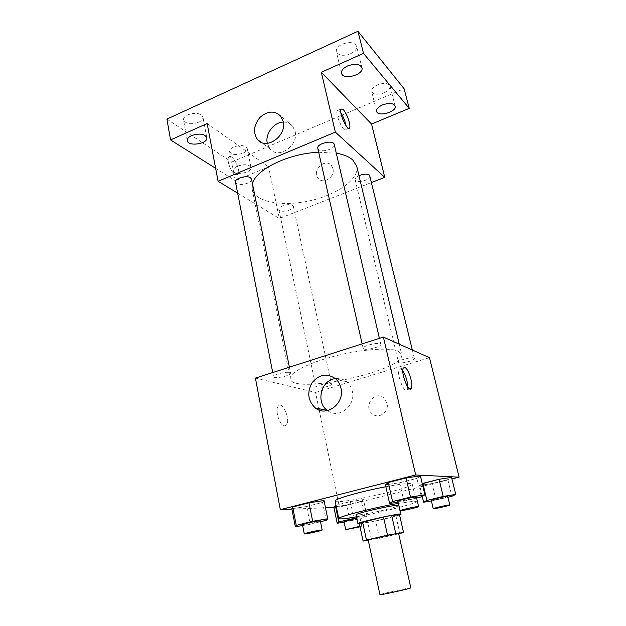 <?xml version="1.0" encoding="UTF-8"?>
<svg xmlns="http://www.w3.org/2000/svg" width="626" height="626" viewBox="0 0 626 626"><rect width="100%" height="100%" fill="white"/><g stroke="black" fill="none" stroke-linecap="round" stroke-linejoin="round"><path stroke-width="0.47" stroke-dasharray="3.13 2.35" d="M410.836 587.884C411.321 587.149 379.192 594.215 379.943 594.677M398.59 533.407C399.341 533.9 367.728 540.848 368.205 540.089M368.268 540.363L398.684 533.814M379.466 538.282L375.67 520.902L395.929 516.027L399.873 533.54M399.529 514.807L395.929 516.027M375.67 520.902L367.759 522.452L371.531 539.917M359.269 523.203L367.759 522.452M359.394 523.798C365.428 523.117 374.731 521.302 387.291 518.351L399.568 514.987M398.746 505.252L399.075 505.409C398.66 506.129 394.09 507.576 385.373 509.736C372.235 512.984 355.834 515.879 356.022 514.869M398.324 503.374L414.099 501.215L416.298 501.536C417.503 503.288 380.334 512.686 356.437 516.81M385.859 486.738C397.612 484.54 405.656 483.46 409.991 483.507L412.237 484.07C414.263 487.928 334.902 505.378 335.121 501.027M344.089 522.084L350.177 521.028L346.788 504.963L333.838 507.013L346.788 504.963L361.398 501.293L363.416 499.579L350.333 501.614L335.99 505.229L350.333 501.614L353.659 517.295M302.64 525.527L310.222 524.244L306.701 506.457L291.857 508.75L306.701 506.457L322.57 502.42L324.025 500.534L322.57 502.42L326.209 520.308M291.935 509.181L325.497 507.756M333.916 507.396L339.409 507.17L451.956 478.953M422.221 496.348L419.663 485.44L422.276 483.734L419.663 485.44L432.097 483.562L447.84 479.618L451.581 477.419L447.84 479.618L451.909 496.277M398.042 502.13L403.887 501.176L399.678 482.779L385.436 484.853L399.678 482.779L416.924 478.381L420.437 475.909L416.924 478.381L421.267 496.895M255.392 378.081L315.535 392.439L318.916 408.692M319.205 410.1L339.409 507.17M315.535 392.439L429.467 357.665M387.024 403.222L383.746 397.886C374.458 389.81 362.524 407.088 372.54 414.06C378.973 419.451 389.388 411.72 387.024 403.222L383.746 397.886C374.45 389.802 362.524 407.088 372.54 414.06C378.973 419.451 389.388 411.72 387.017 403.222M398.261 351.17L401.689 354.339C406.571 370.349 292.569 395.421 290.284 378.832C288.844 373.135 307.64 363.096 334.425 356.194C361.163 349.253 389.435 347.227 398.261 351.17M289.658 372.54L290.613 373.213C291.505 375.663 273.664 379.262 273.531 376.649C272.678 374.716 285.988 371.32 289.658 372.54M330.692 383.621L331.397 384.114C332.187 386.125 316.083 389.56 315.989 387.4C315.214 385.788 327.648 382.588 330.692 383.621M413.958 358.049L414.404 358.463C415.288 360.607 398.637 364.535 398.465 362.227C397.557 360.42 411.415 356.679 413.958 358.049M363.831 348.956C367.11 350.529 381.758 346.538 380.804 344.323C380.631 341.491 362.071 345.74 363.158 348.361L363.831 348.956M284.392 425.891L286.278 425.21C290.996 420.836 282.749 400.734 278.359 405.984C274.54 409.318 279.493 425.703 284.392 425.891L286.285 425.21C291.004 420.828 282.756 400.726 278.367 405.984C274.54 409.318 279.501 425.703 284.4 425.891M407.729 386.884L407.119 389.646C404.427 394.732 396.101 373.229 399.231 369.215L400.671 368.714L402.808 370.717M335.348 378.566C339.621 378.018 343.455 379.121 346.843 381.876C349.598 384.247 351.413 387.314 352.281 391.086C356.194 405.758 338.666 419.443 327.594 410.601M356.71 166.187C359.7 179.044 336.819 194.952 309.541 200.844C282.318 206.94 254.868 202.088 252.192 189.162L252.474 183.754M318.681 152.274L336.279 153.182M317.797 148.385L318.571 149.575C322.069 152.963 335.614 148.589 334.253 144.481M292.616 205.43L293.406 206.447C294.549 210.226 279.345 213.372 278.86 209.452C277.811 206.392 289.431 202.973 292.616 205.43M370.076 175.945C371.398 179.959 355.779 183.887 355.145 179.709C354.965 178.316 356.241 176.97 358.972 175.648M251.542 179.153C252.834 183.715 236.057 186.814 235.493 182.111M237.661 193.16L279.321 218.482L371.656 182.456M166.907 119.112L231.667 162.048L235.313 180.734L268.585 166.892L279.321 218.482M231.667 162.048L404.075 88.689M332.946 168.652L331.451 165.585C325.152 157.361 311.239 171.039 318.29 178.457C323.251 184.889 335.286 176.9 332.946 168.652L331.451 165.577C325.152 157.361 311.239 171.039 318.282 178.457C323.243 184.889 335.286 176.9 332.946 168.652M207.143 123.518L268.585 166.892M235.149 174.56L237.935 174.591C241.636 171.023 232.176 152.674 228.85 157.071C226.221 159.489 230.759 172.087 235.149 174.56L237.943 174.591C241.636 171.023 232.183 152.674 228.858 157.071C226.221 159.489 230.767 172.087 235.157 174.56M346.022 125.771L345.849 129.449C343.862 133.581 334.808 113.815 337.265 110.622L339.464 111.084L340.826 112.75M283.288 122.086C287.154 121.992 290.276 123.361 292.671 126.202L295.104 131.374C298.97 145.576 278.359 159.786 270.025 148.902L267.31 143.354M237.661 166.109C244.609 163.918 249.07 164.372 251.042 167.455C252.497 172.627 234.007 176.039 233.357 170.71C233.177 169.02 234.609 167.478 237.661 166.109M215.634 168.331L235.313 180.734M198.591 122.313C201.697 120.826 203.137 119.073 202.918 117.054C200.563 113.056 195.523 112.304 187.8 114.801C184.733 116.295 183.308 118.032 183.528 120.012C185.906 124.018 190.93 124.785 198.591 122.313M350.544 53.75C354.942 51.582 356.953 49.047 356.57 46.16C354.418 42.224 349.66 41.559 342.289 44.18C337.93 46.371 335.943 48.883 336.334 51.708C338.494 55.659 343.228 56.34 350.544 53.75M384.215 92.797C388.386 90.848 390.327 88.642 390.029 86.185C388.206 83.031 383.988 82.593 377.376 84.878C373.229 86.842 371.312 89.033 371.625 91.443C373.448 94.604 377.65 95.058 384.215 92.797M242.904 153.198C245.963 151.805 247.395 150.217 247.2 148.425C245.204 145.209 240.76 144.7 233.866 146.899C230.845 148.299 229.429 149.872 229.625 151.633C231.636 154.857 236.065 155.373 242.904 153.198M403.887 501.176L416.611 498.046M416.4 497.114C416.986 497.827 397.612 502.138 397.839 501.246M399.678 482.779L416.924 478.381M310.222 524.244L320.504 521.708M320.34 520.879C320.888 521.528 302.248 525.535 302.483 524.713M306.701 506.457L322.57 502.42M431.392 500.917L448.106 497.208M447.919 496.449C448.435 497.013 430.993 500.925 431.22 500.197M419.663 485.44L432.097 483.562L436.056 500.135M432.097 483.562L447.84 479.618M350.177 521.028L364.88 517.452L366.977 516.02L356.648 517.788M356.742 518.242L360.013 517.921C360.506 518.438 343.721 522.1 343.948 521.419M346.788 504.963L361.398 501.293L364.88 517.452M361.398 501.293L363.416 499.579L366.977 516.02M363.416 499.579L350.333 501.614M359.927 526.294L361.781 526.153L360.028 526.795M399.075 505.409L400.296 510.785M412.237 484.07L416.298 501.536M407.119 389.646L409.756 388.871M399.231 369.215L403.394 367.947M346.843 381.876L335.395 378.597M252.192 189.162L290.284 378.832M399.255 344.167L401.689 354.339M380.804 344.323L379.411 338.337M363.158 348.361L362.141 343.877M278.86 209.452L315.989 387.4M293.406 206.447L331.397 384.114M355.145 179.709L398.465 362.227M412.354 350.02L414.404 358.463M272.725 372.525L273.531 376.649M289.4 367.18L290.613 373.213M345.849 129.449L348.635 128.283M337.265 110.622L340.974 109.034M292.671 126.202L280.698 116.162M270.025 148.902L261.285 142.368M251.042 167.455L247.2 148.425M233.357 170.71L229.625 151.633M395.162 106.084L390.029 86.185M376.609 111.334L371.625 91.443M361.953 67.733L356.57 46.16M341.546 73.273L336.334 51.708M206.791 137.61L202.918 117.054M187.268 140.647L183.528 120.012M360.013 517.921L361.781 526.153"/><path stroke-width="0.94" d="M409.928 588.244L410.836 587.884L398.59 533.407L397.627 533.446C392.682 534.001 367.196 539.761 368.205 540.089L379.943 594.677C379.129 595.373 405.124 589.802 409.928 588.244M363.08 541.083L359.269 523.203L383.495 516.974L387.517 535.152L366.46 540.066L363.08 541.083L368.268 540.363M398.684 533.814L403.527 532.468L387.517 535.152M403.527 532.468L399.529 514.807L391.673 515.386L395.726 533.477M383.495 516.974L391.673 515.386M399.568 514.987L401.07 514.212C402.025 512.483 356.311 522.53 357.9 523.704L359.394 523.798M357.9 523.704L356.022 514.869C354.363 513.727 390.71 505.307 397.713 505.229L398.746 505.252M362.595 522.021L366.46 540.066M356.437 516.81C345.341 518.751 339.449 519.337 338.76 518.586C336.765 517.146 373.581 507.663 398.324 503.374M338.76 518.586L335.121 501.027C333.58 499.227 361.351 491.308 385.859 486.738M356.648 517.788L338.791 521.943L335.364 505.385L333.838 507.013L337.195 523.281L344.089 522.084M320.504 521.708L326.209 520.308L327.742 518.774L324.025 500.534L308.994 502.811L292.694 506.982L291.857 508.75L295.339 526.771L302.64 525.527M451.956 478.953L459.093 477.168L415.695 474.97L280.331 509.666L291.935 509.181M325.497 507.756L333.916 507.396M448.106 497.208L451.909 496.277L455.751 494.383L451.581 477.419L439.061 479.266L422.276 483.734L422.879 483.342L426.916 500.432L423.606 502.224L431.392 500.917M416.611 498.046L421.267 496.895L424.89 494.798L420.437 475.909L406.055 477.951L388.292 482.497L385.436 484.853L389.615 503.507L398.042 502.13M280.331 509.666L255.392 378.081L383.378 337.07L429.467 357.665L459.093 477.168M318.916 408.692L319.205 410.1M383.378 337.07L415.695 474.97M340.943 388.073C344.973 403.371 326.529 417.487 315.301 407.964C307.867 400.812 306.795 392.392 312.084 382.705C319.08 374.356 326.85 372.994 335.395 378.597C338.212 381.038 340.059 384.192 340.943 388.073M404.811 367.454C408.512 368.417 413.723 385.303 411.274 388.425C408.637 393.496 400.319 371.954 403.394 367.947L404.811 367.454M402.808 370.717C405.859 375.67 407.503 381.062 407.729 386.884M327.594 410.601L327.288 410.374C315.457 402.322 321.185 379.888 335.348 378.566M336.279 153.182C343.619 154.489 349.089 156.727 352.704 159.888L356.71 166.187L399.255 344.167M252.474 183.754C255.4 169.701 288.774 153.284 318.681 152.274M379.411 338.337L334.253 144.481C333.533 139.434 316.24 143.542 317.797 148.385L362.141 343.877M358.972 175.648C363.604 173.848 367.133 173.676 369.551 175.124L412.354 350.02M272.725 372.525L235.493 182.111C234.343 178.496 246.714 174.912 250.502 177.784L251.542 179.153L289.4 367.18M371.656 182.456L384.763 177.338L335.348 132.125L218.091 181.274L237.661 193.16M363.487 53.351L357.939 31.3L404.075 88.689L409.248 108.376L363.487 53.351L321.318 72.272L335.348 132.125M384.763 177.338L371.554 124.058L409.248 108.376M357.939 31.3L166.907 119.112L170.562 139.934L215.634 168.331M218.091 181.274L207.143 123.518L170.562 139.934M283.171 121.452C287.076 135.991 265.995 150.67 257.529 139.559C252.834 132.501 253.71 125.067 260.158 117.25C267.772 110.771 274.618 110.403 280.698 116.162L283.171 121.452M371.554 124.058L321.318 72.272M343.15 109.503C346.718 112.782 351.233 125.779 349.543 127.9C347.602 132.023 338.564 112.21 340.974 109.034L343.15 109.503M340.826 112.75C343.4 116.749 345.137 121.092 346.022 125.771M267.31 143.354C264.947 134.011 273.82 122.148 283.288 122.086M191.611 135.576C199.397 133.095 204.459 133.776 206.791 137.61C208.411 143.8 188.003 146.985 187.268 140.647C187.064 138.737 188.504 137.047 191.611 135.576M382.463 104.941C389.129 102.672 393.363 103.055 395.162 106.084C397.072 111.866 377.674 117.336 376.609 111.334C376.328 109.01 378.276 106.882 382.463 104.941M347.61 65.941C355.044 63.351 359.825 63.946 361.953 67.733C364.16 74.784 342.829 80.558 341.546 73.273C341.186 70.55 343.204 68.101 347.61 65.941M424.89 494.798L410.484 497.114L392.58 501.543L389.615 503.507M399.991 510.714L397.839 501.246C397.158 500.683 412.996 496.974 415.875 497.028L416.4 497.114L418.606 506.583C419.162 507.17 399.732 511.481 399.991 510.714C399.325 510.26 415.218 506.583 418.09 506.528L418.606 506.583M420.437 475.909L406.055 477.951L410.484 497.114M406.055 477.951L388.292 482.497L392.58 501.543M388.292 482.497L385.436 484.853M327.742 518.774L312.671 521.302L296.247 525.363L295.339 526.771M304.275 533.868L302.483 524.713C301.881 524.228 315.919 521.004 319.463 520.816L320.34 520.879L322.179 530.011C322.703 530.543 304.009 534.573 304.275 533.868C303.688 533.477 317.765 530.269 321.31 529.987L322.179 530.011M324.025 500.534L308.994 502.811L312.671 521.302M308.994 502.811L292.694 506.982L296.247 525.363M292.694 506.982L291.857 508.75M455.751 494.383L443.208 496.457L426.916 500.432M433.239 508.703L431.22 500.197C430.61 499.751 445.219 496.34 447.543 496.387L449.984 504.955C450.477 505.417 432.989 509.329 433.239 508.703C432.644 508.343 447.3 504.955 449.617 504.916L449.984 504.955M422.221 496.348L423.606 502.224M451.581 477.419L439.061 479.266L443.208 496.457M439.061 479.266L422.879 483.342M338.791 521.943L337.195 523.281M360.028 526.795L345.669 529.666L343.948 521.419L356.742 518.242M353.659 517.295L353.862 518.265M335.364 505.385L333.838 507.013M345.669 529.666L359.927 526.294M400.296 510.785L401.07 514.212M409.756 388.871L411.274 388.425M327.288 410.374L315.301 407.964M348.635 128.283L349.543 127.9M261.285 142.368L257.529 139.559"/></g></svg>
